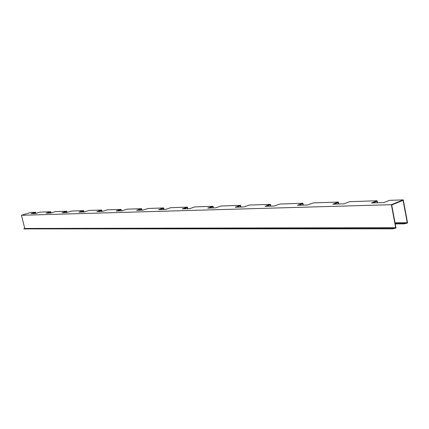 <?xml version="1.0" encoding="UTF-8"?>
<svg xmlns="http://www.w3.org/2000/svg" width="429" height="429" viewBox="0 0 429 429"><rect width="100%" height="100%" fill="white"/><g stroke="black" fill="none" stroke-linecap="round" stroke-linejoin="round"><path stroke-width="0.64" d="M403.281 199.876L389.478 200.343L383.842 202.595L371.487 202.981L377.112 200.756L349.592 201.684L343.994 203.839L332.748 204.193L338.331 202.064L313.213 202.912L307.673 204.976L297.394 205.298L302.917 203.255L279.901 204.032L274.426 206.017L264.999 206.311L270.447 204.349L249.287 205.062L243.881 206.971L235.199 207.245L240.578 205.357L221.048 206.011L215.723 207.856L207.7 208.103L212.999 206.285L194.922 206.891L189.682 208.666L182.25 208.902L187.462 207.143L170.683 207.711L165.53 209.422L158.617 209.642L163.749 207.942L148.128 208.467L143.061 210.124L136.62 210.328L141.667 208.687L127.091 209.175L122.109 210.784L116.098 210.971L121.053 209.379L107.427 209.84L102.531 211.395L96.9 211.572L101.775 210.028L89.001 210.457L84.186 211.969L78.909 212.13L83.698 210.639L71.697 211.041L66.972 212.505L62.012 212.661L66.71 211.207L55.421 211.588L50.778 213.015L46.107 213.159L50.729 211.749L40.085 212.108L35.521 213.486L31.113 213.626L35.655 212.253L30.942 212.414L21.45 215.272L24.769 228.459L395.683 227.676L391.387 204.697L403.281 199.876L407.55 222.973L404.284 223.831L395.248 223.89M377.112 200.756L377.499 202.794M338.331 202.064L338.712 204.006M302.917 203.255L303.292 205.116M270.447 204.349L270.817 206.129M240.578 205.357L240.942 207.062M212.999 206.285L213.358 207.926M187.462 207.143L187.816 208.725M163.749 207.942L164.093 209.47M141.667 208.687L142.004 210.156M121.053 209.379L121.391 210.805M101.775 210.028L102.102 211.406M83.698 210.639L84.014 211.974M66.71 211.207L67.026 212.489M50.729 211.749L51.019 212.94M35.655 212.253L35.929 213.363M24.769 228.459L23.788 228.898L392.621 228.437L395.683 227.676M391.387 204.697L21.45 215.272M377.236 202.804L376.935 201.233L372.603 202.949M395.039 222.79L407.234 222.694L403.104 200.364L391.715 204.987L396.005 227.955L392.691 228.829L23.697 228.888M35.73 213.428L35.51 212.543L32.009 213.599M50.815 212.999L50.579 212.044L47.018 213.127M66.806 212.511L66.565 211.513L62.934 212.634M83.789 211.98L83.542 210.95L79.853 212.103M101.871 211.417L101.619 210.349L97.86 211.54M121.155 210.811L120.898 209.711L117.074 210.939M141.768 210.167L141.506 209.03L137.618 210.296M163.851 209.475L163.583 208.296L159.631 209.609M187.57 208.735L187.296 207.513L183.274 208.869M213.106 207.936L212.832 206.665L208.746 208.07M240.685 207.073L240.406 205.754L236.261 207.212M270.565 206.14L270.275 204.762L266.071 206.279M303.035 205.121L302.74 203.689L298.487 205.266M338.449 204.016L338.154 202.515L333.853 204.161M395.173 223.514L404.209 223.45L407.234 222.694M394.921 228.003L394.996 228.389M406.494 223.016L406.563 223.396M392.621 228.437L392.691 228.829M404.209 223.45L404.284 223.831"/></g></svg>
